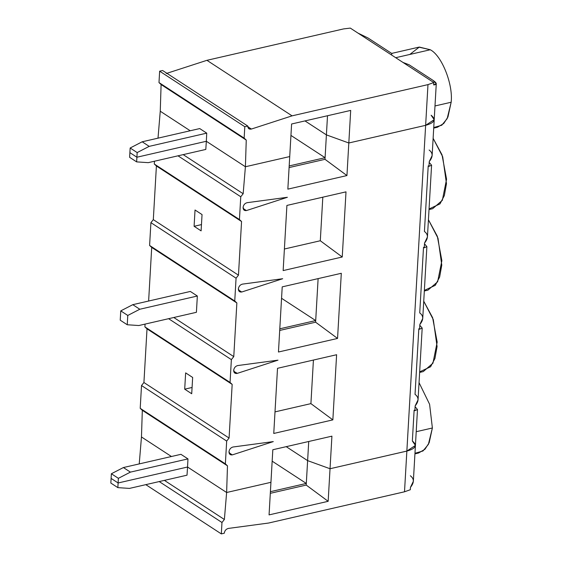 <?xml version="1.0" encoding="UTF-8"?>
<svg xmlns="http://www.w3.org/2000/svg" width="562" height="562" viewBox="0 0 562 562"><rect width="100%" height="100%" fill="white"/><g stroke="black" fill="none" stroke-linecap="round" stroke-linejoin="round"><path stroke-width="0.84" d="M414.124 410.176L412.353 440.987C417.566 445.315 415.725 448.68 406.846 451.075L330.035 468.736L307.625 460.636L286.206 446.664L307.625 460.636L308.728 441.493L306.304 483.439L307.625 460.636L286.206 446.664L307.625 460.636L330.035 468.736L331.917 436.161L272.823 449.741L269.065 514.89L328.159 501.311L330.035 468.736L406.86 451.082C415.725 448.68 417.566 445.315 412.353 440.987L415.423 445.406L406.86 451.075L330.035 468.736L307.625 460.636L330.035 468.736L328.159 501.311L306.213 485.069L328.159 501.311L269.065 514.89L270.94 482.315L226.627 492.502L270.94 482.315L272.823 449.741L331.917 436.161L330.035 468.736L406.86 451.082L404.507 491.799L425.638 125.333L348.819 142.987L326.403 134.887L304.983 120.914L326.403 134.887L327.505 115.744L326.403 134.887L348.819 142.987L425.638 125.333L427.977 84.609L433.801 82.544L350.316 28.1L343.572 28.915L350.316 28.1L433.801 82.544L433.66 84.911L433.801 82.544L427.984 84.616L292.071 115.849L427.984 84.616L425.638 125.333L434.201 119.657L425.638 125.326L348.819 142.987L350.695 110.412L346.944 175.562L287.849 189.141L289.725 156.566L245.404 166.752L206.338 141.273L136.903 157.227L129.885 152.653L136.903 157.227L137.17 152.576L130.159 148.003L129.885 152.653L130.159 148.003L137.17 152.576L149.19 146.366L142.179 141.793L130.159 148.003L142.179 141.793L199.728 128.572L206.739 133.145L206.338 141.273L245.404 166.752L246.254 140.086L244.14 138.112L244.8 126.71L247.751 126.036L248.959 128.817L251.39 129.049L292.071 115.849L206.921 60.317L292.071 115.849L251.39 129.049L247.765 126.682L251.39 129.049C249.099 129.492 247.884 128.487 247.751 126.036L162.601 70.503L247.751 126.036L244.8 126.71L159.643 71.177L244.8 126.71L244.14 138.112L158.99 82.579L244.14 138.112L246.254 140.086L161.104 84.553L246.254 140.086L245.404 166.752L289.725 156.566L291.601 123.991L289.725 156.566L245.404 166.752L243.163 193.742L240.761 196.749L239.447 219.552L241.562 221.519L238.464 275.176L236.068 278.183L234.747 300.986L236.862 302.96L233.771 356.617L231.368 359.624L230.055 382.427L232.169 384.394L229.078 438.051L226.676 441.065L225.362 463.861L227.477 465.835L226.627 492.502L224.378 519.492L221.976 522.498L221.323 533.9L224.273 533.219C224.695 530.64 226.057 529.046 228.362 528.428L268.594 523.039L404.507 491.799L410.323 489.727L410.457 487.359L410.323 489.727L404.499 491.792L268.594 523.039L228.362 528.428C226.057 529.046 224.695 530.64 224.273 533.219L221.323 533.9L145.804 484.655L221.323 533.9L221.976 522.498L159.215 481.571L221.976 522.498L224.378 519.492L226.627 492.502L187.553 467.022L226.627 492.502L270.94 482.315L226.627 492.502L227.477 465.835L225.362 463.861L140.205 408.328L141.519 385.532L143.921 382.518L147.019 328.861L144.898 326.894L145.059 324.105L144.898 326.894L147.019 328.861L232.169 384.394L230.055 382.427L144.898 326.894L230.055 382.427L231.368 359.624L168.607 318.696L231.368 359.624L233.771 356.617L173.799 317.502L233.771 356.617L236.862 302.96L151.712 247.428L149.597 245.453L150.911 222.65L153.314 219.644L156.405 165.987L154.29 164.02L154.452 161.231L154.29 164.02L156.405 165.987L241.562 221.519L239.447 219.552L154.29 164.02L239.447 219.552L240.761 196.749L177.999 155.822L240.761 196.749L243.163 193.742L183.191 154.627L243.163 193.742L245.404 166.752L289.725 156.566L287.849 189.141L346.944 175.562L348.819 142.987L425.638 125.333L406.86 451.082L415.423 445.406L413.351 481.304L410.457 487.359C414.32 482.589 414.285 478.726 410.344 475.775M414.932 453.857L418.542 453.028L424.942 449.277L429.164 442.751L432.382 427.991L416.21 431.707L432.382 427.991L416.21 431.707L432.382 427.991L428.377 444.394L422.975 450.984L414.967 453.288M141.469 436.969L171.431 456.506L141.469 436.969L139.228 463.959L141.469 436.969L142.319 410.302L140.205 408.328L142.319 410.302L227.477 465.835L142.319 410.302L141.469 436.969L171.431 456.506L141.469 436.969M111.107 478.403L118.118 482.976L187.553 467.022L187.02 475.178L187.553 467.022L118.118 482.976L111.107 478.403L110.84 483.06L111.374 473.752L118.385 478.325L117.851 487.633L118.118 482.976L187.553 467.022L226.627 492.502L187.553 467.022L187.961 458.894L187.553 467.022L118.118 482.976L111.107 478.403L118.118 482.976L118.385 478.325L130.405 472.122L118.385 478.325L111.374 473.752L123.394 467.549L111.374 473.752L111.107 478.403M306.304 483.439L306.213 485.069L306.304 483.439L270.399 491.687L306.304 483.439L272.163 461.17L306.304 483.439M270.308 493.317L306.213 485.069L270.308 493.317M164.406 480.377L224.378 519.492L164.406 480.377M110.84 483.06L117.851 487.633L129.471 488.406L187.02 475.178L129.471 488.406L117.851 487.633L110.84 483.06M392.037 53.643L391.215 54.774L392.037 53.643L368.019 37.977L357.987 33.102L368.019 37.977L392.037 53.643M409.824 54.451L419.315 47.06L430.281 49.751L395.704 57.696L430.281 49.751L418.915 47.145L391.679 53.404M433.716 128.108L437.327 127.279L443.72 123.528L447.942 117.001L451.16 102.242L434.995 105.958L451.16 102.242C453.26 84.377 441.774 55.512 430.281 49.751C441.774 55.512 453.26 84.377 451.16 102.242L434.995 105.958L451.16 102.242L447.162 118.645L441.753 125.235L433.752 127.539M431.131 115.238C436.344 119.566 434.51 122.93 425.624 125.326C434.51 122.93 436.344 119.566 431.131 115.238L434.201 119.657L436.274 83.766L433.66 84.911C437.264 84.651 437.088 83.162 433.14 80.443L436.274 83.766M190.209 130.756L160.254 111.22L161.104 84.553L158.99 82.579L161.104 84.553L160.254 111.22L190.209 130.756M342.834 29.084L206.921 60.317L166.24 73.517L206.921 60.317L342.834 29.084M343.572 28.915L342.848 29.091L343.572 28.915M162.601 70.503L159.643 71.177L158.99 82.579L159.643 71.177L162.601 70.503M409.122 64.785L433.14 80.443L409.122 64.785L402.947 62.424L409.122 64.785M291.601 123.991L350.695 110.412L291.601 123.991M206.338 141.273L206.739 133.145L149.19 146.366L137.17 152.576L136.903 157.227L206.338 141.273L245.404 166.752L206.338 141.273L205.804 149.429L206.338 141.273L136.903 157.227L206.338 141.273M206.739 133.145L199.728 128.572L142.179 141.793L149.19 146.366L206.739 133.145M238.421 289.88L241.688 292.008C239.489 292.24 238.386 291.151 238.372 288.735C238.864 286.234 240.22 284.695 242.447 284.119L282.679 278.724L241.997 291.924L282.679 278.724L242.447 284.119C240.22 284.695 238.864 286.234 238.372 288.735L239.567 291.692L241.688 292.008L238.421 289.88M243.114 208.439L246.388 210.574C244.189 210.806 243.086 209.71 243.072 207.301C243.557 204.793 244.913 203.254 247.147 202.678L287.379 197.283L246.697 210.483L287.379 197.283L247.147 202.678C244.913 203.254 243.557 204.793 243.072 207.301L244.266 210.258L246.388 210.574L243.114 208.439M229.029 452.754L232.296 454.883C230.104 455.115 228.994 454.026 228.987 451.609C229.472 449.108 230.827 447.57 233.061 446.994L273.294 441.599L232.612 454.798L273.294 441.599L233.061 446.994C230.827 447.57 229.472 449.108 228.987 451.609L230.174 454.567L232.296 454.883L229.029 452.754M233.729 371.313L237.305 373.358L233.729 371.313M237.754 365.553C235.527 366.129 234.164 367.667 233.68 370.175L234.874 373.133L236.995 373.449C234.797 373.681 233.694 372.592 233.68 370.175C234.164 367.667 235.527 366.129 237.754 365.553L277.986 360.158L237.305 373.358L277.986 360.158L237.754 365.553M148.621 301.084L151.712 247.428L148.621 301.084M158.006 138.21L160.254 111.22L158.006 138.21M278.457 352.016L282.215 286.866L341.303 273.287L337.551 338.436L278.457 352.016L337.551 338.436L341.303 273.287L282.215 286.866L278.457 352.016M277.516 368.307L336.61 354.727L332.852 419.877L273.757 433.457L277.516 368.307L273.757 433.457L332.852 419.877L310.912 403.628L313.42 360.052L310.912 403.628L275.008 411.883L310.912 403.628L332.852 419.877L336.61 354.727L277.516 368.307M286.908 205.432L346.002 191.853L342.244 257.003L283.15 270.582L286.908 205.432L283.15 270.582L342.244 257.003L320.298 240.754L322.813 197.178L320.298 240.754L284.393 249.008L320.298 240.754L342.244 257.003L346.002 191.853L286.908 205.432M141.519 385.532L140.205 408.328L225.362 463.861L226.676 441.065L141.519 385.532L226.676 441.065L229.078 438.051L143.921 382.518L141.519 385.532M190.335 291.446L197.346 296.019L196.412 312.303L197.346 296.019L139.798 309.248L127.778 315.451L127.244 324.759L138.856 325.531L196.412 312.303L138.856 325.531L127.244 324.759L120.226 320.185L120.767 310.877L132.787 304.674L190.335 291.446L132.787 304.674L120.767 310.877L120.226 320.185L127.244 324.759L127.778 315.451L120.767 310.877L127.778 315.451L139.798 309.248L132.787 304.674L139.798 309.248L197.346 296.019L190.335 291.446M423.516 247.294L419.737 312.901C423.671 315.851 423.713 319.715 419.849 324.485L419.575 329.227L419.8 325.272L422.188 328.082L419.575 329.227L419.849 324.485L422.743 318.429L426.881 246.641L424.268 247.786L424.542 243.044L427.436 236.988L431.581 165.207L428.968 166.352L429.242 161.61L432.136 155.555L434.201 119.657M418.823 328.735L415.037 394.341C418.978 397.292 419.013 401.149 415.149 405.919L414.882 410.66L415.107 406.705L417.489 409.515L414.882 410.66L415.149 405.919L418.051 399.863L422.188 328.082M432.382 427.991L429.593 404.268L419.041 382.638L429.593 404.268L432.382 427.991M428.216 165.86L424.429 231.467C428.37 234.417 428.406 238.274 424.542 243.044L424.268 247.786L424.5 243.831L426.881 246.641M429.129 150.026C433.063 152.976 433.105 156.84 429.242 161.61L428.968 166.352L429.192 162.397L431.581 165.207M419.631 372.423L423.242 371.594L432.944 363.207L437.173 342.11L432.628 317.692L423.734 301.197L433.309 319.652L437.074 346.55L434.939 358.493L430.59 366.768L419.666 371.854M229.078 438.051L232.169 384.394L147.019 328.861L143.921 382.518L229.078 438.051M192.654 377.453L191.712 393.744L184.701 389.171L185.643 372.88L192.654 377.453L185.643 372.88L184.701 389.171L192.134 387.464L184.701 389.171L191.712 393.744L192.654 377.453M424.324 290.983L427.935 290.154L437.636 281.773L441.865 260.677L437.32 236.258L428.434 219.763L438.002 238.211L441.774 265.116L439.632 277.052L435.283 285.327L424.359 290.413M279.7 330.442L315.605 322.195L315.696 320.565L279.792 328.812L315.696 320.565L318.12 278.619L315.605 322.195L337.551 338.436L315.605 322.195L279.7 330.442M281.555 298.296L315.696 320.565L281.555 298.296M180.943 454.321L187.961 458.894L130.405 472.122L123.394 467.549L180.943 454.321L123.394 467.549L130.405 472.122L187.961 458.894L180.943 454.321M149.597 245.453L151.712 247.428L236.862 302.96L234.747 300.986L149.597 245.453L234.747 300.986L236.068 278.183L150.911 222.65L149.597 245.453M153.314 219.644L150.911 222.65L236.068 278.183L238.464 275.176L153.314 219.644L238.464 275.176L241.562 221.519L156.405 165.987L153.314 219.644M129.885 152.653L136.903 157.227L136.636 161.884L148.249 162.657L205.804 149.429L148.249 162.657L136.636 161.884L129.618 157.311L129.885 152.653L129.618 157.311L136.636 161.884L136.903 157.227L129.885 152.653M304.983 120.914L326.403 134.887L348.819 142.987L326.403 134.887L304.983 120.914M429.024 209.549L432.635 208.72L442.329 200.332L446.565 179.236L442.02 154.817L433.126 138.322L442.701 156.777L446.467 183.676L444.324 195.618L439.983 203.894L429.052 208.98M202.046 214.579L201.105 230.87L194.094 226.296L195.035 210.005L202.046 214.579L195.035 210.005L194.094 226.296L201.526 224.589L194.094 226.296L201.105 230.87L202.046 214.579M289.093 167.567L324.998 159.32L325.089 157.69L289.184 165.938L325.089 157.69L326.403 134.887L324.998 159.32L346.944 175.562L324.998 159.32L289.093 167.567M290.947 135.421L325.089 157.69L290.947 135.421M415.423 445.406L417.489 409.515"/></g></svg>
